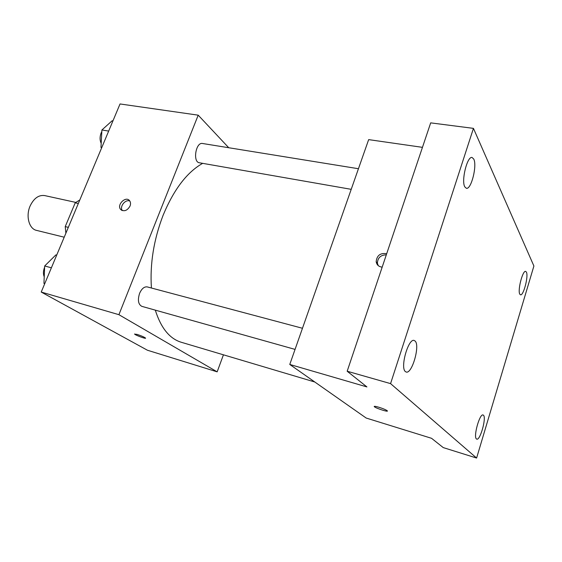 <?xml version="1.0" encoding="UTF-8"?>
<svg xmlns="http://www.w3.org/2000/svg" width="562" height="562" viewBox="0 0 562 562"><rect width="100%" height="100%" fill="white"/><g stroke="black" fill="none" stroke-linecap="round" stroke-linejoin="round"><path stroke-width="0.84" d="M75.73 202.39L44.644 195.576C38.729 194.796 33.903 198.238 30.165 205.896C25.571 215.97 29.062 228.924 36.544 230.385L64.209 237.199M68.332 227.343L65.234 226.605L65.873 233.223M65.234 226.605L75.217 202.826L79.818 199.939M78.322 203.507L75.217 202.826M223.437 354.812L217.164 371.847L147.413 350.224L41.223 292.057L120.036 103.956L198.203 115.168L228.741 147.736M217.164 371.847L118.912 314.685L41.223 292.057M137.1 334.404C141.273 335.774 144.069 336.982 145.495 338.036C146.773 339.35 135.407 335.247 134.634 334.116L137.1 334.404M202.678 163.345C186.998 172.183 173.813 189.499 163.106 215.281C153.735 239.7 149.836 263.943 151.417 288.018M155.302 310.133C160.929 327.983 169.576 338.689 181.245 342.258L314.79 381.998M118.912 314.685L198.203 115.168M302.468 328.271L147.279 286.915C144.258 286.494 141.694 288.657 139.573 293.399C137.5 300.108 138.259 304.428 141.856 306.36L295.057 349.395M351.215 189.331L199.37 162.769C192.534 162.109 195.815 141.898 202.524 143.493L358.444 168.726M130.019 206.092C127.223 210.743 124.111 211.874 120.69 209.486C116.397 204.898 125.825 195.59 129.59 200.711C130.665 202.172 130.813 203.964 130.019 206.092M122.312 210.588C119.313 206.718 125.312 199.046 129.801 201.006M145.551 338.176C145.537 338.935 135.294 335.128 134.634 334.116L134.585 333.976M476.604 458.044L390.569 383.614L473.443 128.368L533.9 266.009L476.604 458.044L443.249 447.598L431.567 438.311L366.192 418.044L289.774 364.457L368.658 139.622L422.455 147.342M390.569 383.614L347.175 371.236L430.689 122.867L473.443 128.368M289.774 364.457L366.916 386.923L347.175 371.236M378.795 407.218C383.094 408.588 385.918 409.768 387.267 410.78C389.213 412.536 375.641 408.23 374.32 406.677C373.899 406.052 375.388 406.235 378.795 407.218M382.181 267.126C378.732 266.732 376.723 264.899 376.168 261.632C376.898 255.366 380.404 252.731 386.684 253.729M378.212 265.587L377.404 263.121C377.755 257.726 380.727 254.972 386.312 254.839M387.394 411.019C387.394 412.016 375.444 408.033 374.32 406.67L374.201 406.431M519.794 294.165C517.419 290.491 522.695 270.09 525.674 271.397L526.404 272.12C528.666 276.082 523.468 296.034 520.482 294.804L519.794 294.165M464.809 186.872C461.072 180.823 467.24 155.899 472.08 157.486L473.759 159.088C477.307 165.607 471.202 189.787 466.376 188.284L464.809 186.872M405.343 371.545C399.968 367.569 408.419 337.987 414.173 340.474L415.149 341.085C420.25 345.623 411.939 374.369 406.157 372.023L405.343 371.545M476.407 438.915C473.169 436.674 479.723 413.267 483.088 414.988L483.496 415.255C486.587 417.84 480.138 440.741 476.745 439.126L476.407 438.915M101.617 147.918L100.97 147.377L101.912 129.977L112.119 120.781L112.934 120.907M101.785 147.518L100.97 147.377M108.67 131.087L101.912 129.977M101.827 131.564L101.146 132.927C99.72 136.707 99.734 140.184 101.188 143.352M44.679 283.796L43.948 283.381L44.672 265.981L55.891 254.895L56.706 255.106M44.756 283.613L43.948 283.381M51.388 267.8L44.672 265.981M44.616 267.287L44.524 267.505C43.183 270.933 43.084 274.045 44.222 276.841M121.933 210.434L120.69 209.486M377.404 263.121L376.168 261.632"/></g></svg>
